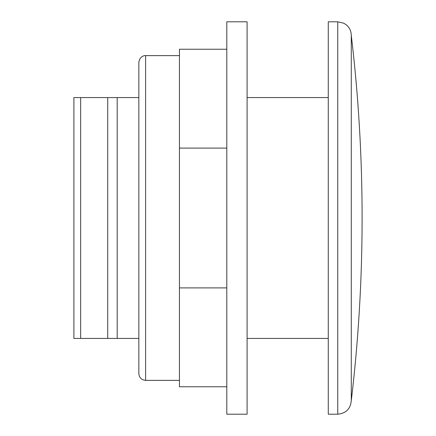 <?xml version="1.0" encoding="UTF-8"?>
<svg xmlns="http://www.w3.org/2000/svg" width="436" height="436" viewBox="0 0 436 436"><rect width="100%" height="100%" fill="white"/><g stroke="black" fill="none" stroke-linecap="round" stroke-linejoin="round"><path stroke-width="0.65" d="M226.796 386.765L179.436 386.765L179.436 49.235L226.796 49.235M226.796 287.902L179.436 287.902M226.796 148.098L179.436 148.098M226.796 21.8L226.796 414.2L247.092 414.2L247.092 21.8L226.796 21.8M145.608 380.372L145.608 55.628C144.91 55.29 139.618 56.102 138.844 62.392L138.844 373.608C139.242 377.718 141.498 379.974 145.608 380.372L179.436 380.372M138.844 97.571L73.897 97.571L73.897 338.429L138.844 338.429M247.092 338.429L328.275 338.429M328.275 97.571L247.092 97.571M337.747 414.2L337.747 21.8L328.275 21.8L328.275 414.2L337.747 414.2C345.966 413.399 350.479 408.886 351.28 400.668C358.49 339.993 362.098 279.105 362.103 218L362.103 217.635M80.66 97.571L80.66 338.429M107.725 97.571L107.725 338.429M117.191 97.571L117.191 338.429M337.747 21.8L343.704 23.179L346.124 24.705C349.47 27.457 351.187 31 351.28 35.332L351.28 400.668M145.608 55.628L179.436 55.628M351.28 35.332C358.49 96.007 362.098 156.895 362.103 218"/></g></svg>
